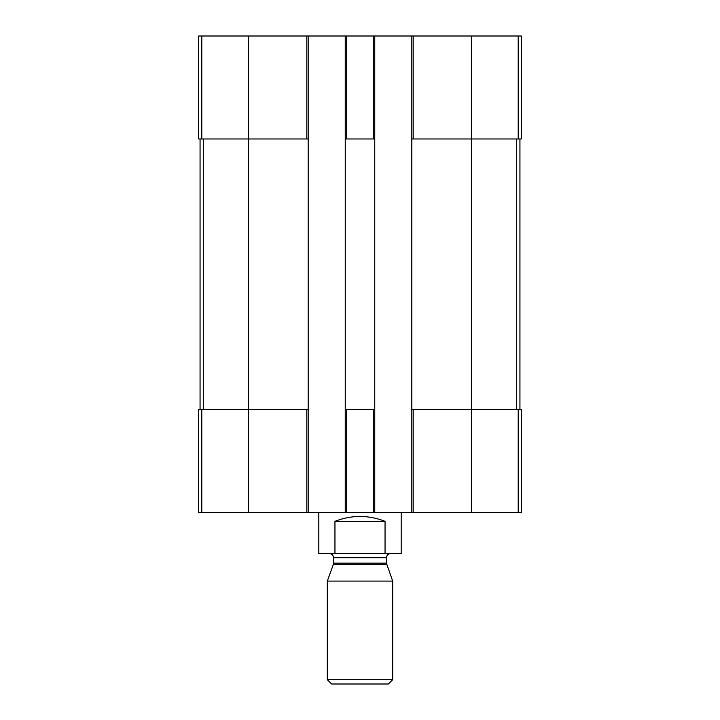 <?xml version="1.0" encoding="UTF-8"?>
<svg xmlns="http://www.w3.org/2000/svg" width="720" height="720" viewBox="0 0 720 720"><rect width="100%" height="100%" fill="white"/><g stroke="black" fill="none" stroke-linecap="round" stroke-linejoin="round"><path stroke-width="1.08" d="M413.199 36L413.199 138.969L411.822 138.969L411.822 36L521.316 36L521.316 138.969L471.546 138.969L471.546 512.388L198.684 512.388L198.684 409.428L201.789 409.428L201.789 512.388M413.199 138.969L471.546 138.969L471.546 36M411.822 36L374.76 36L374.76 138.969L345.24 138.969L345.24 36L308.178 36L308.178 138.969L198.684 138.969L198.684 36L201.789 36L201.789 138.969M374.76 36L345.24 36M308.178 36L201.789 36M411.822 512.388L411.822 409.428L521.316 409.428L521.316 512.388L471.546 512.388M411.822 409.428L411.822 138.969M374.76 138.969L374.76 512.388M374.76 409.428L373.383 409.428L373.383 512.388M345.24 512.388L345.24 409.428L373.383 409.428M345.24 409.428L345.24 138.969M308.178 138.969L308.178 512.388M308.178 409.428L306.801 409.428L306.801 512.388M248.454 36L248.454 409.428L306.801 409.428M248.454 512.388L248.454 409.428L201.789 409.428M200.061 138.969L200.061 409.428M519.939 138.969L519.939 409.428M318.816 512.388L318.816 553.572L401.184 553.572L401.184 512.388M334.953 553.572L334.953 521.316L385.047 521.316C368.352 514.836 351.648 514.836 334.953 521.316M385.047 553.572L385.047 521.316M327.312 679.68L331.632 684L388.368 684L392.688 679.68L392.688 581.085L327.312 581.085L327.312 679.68L392.688 679.68M386.676 564.552L333.324 564.552L333.576 563.148L386.424 563.148L392.688 581.085M386.424 563.148L386.424 557.694C386.676 555.192 388.044 553.824 390.546 553.572M518.211 36L518.211 138.969M373.383 36L373.383 138.969M346.617 36L346.617 138.969M306.801 36L306.801 138.969M518.211 409.428L518.211 512.388M413.199 409.428L413.199 512.388M346.617 409.428L346.617 512.388M203.283 138.969L203.283 409.428M516.717 138.969L516.717 409.428M333.576 563.148L333.576 557.694L386.424 557.694M333.324 564.552L327.312 581.085M333.576 557.694C333.324 555.192 331.956 553.824 329.454 553.572"/></g></svg>
